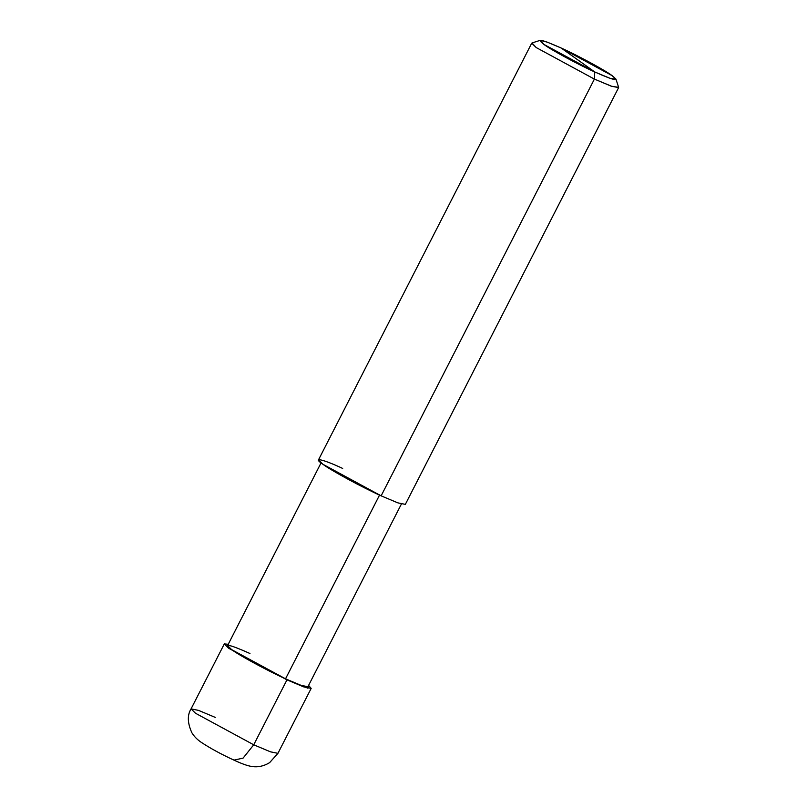 <?xml version="1.0" encoding="UTF-8"?>
<svg xmlns="http://www.w3.org/2000/svg" width="807" height="807" viewBox="0 0 807 807"><rect width="100%" height="100%" fill="white"/><g stroke="black" fill="none" stroke-linecap="round" stroke-linejoin="round"><path stroke-width="1.21" d="M286.969 679.857L228.754 648.314L228.24 644.268L224.306 643.925L228.754 648.314L286.969 679.857L303.725 686.888L311.179 688.381L308.597 685.395L307.951 688.24L285.527 678.828L286.969 679.857L253.731 744.8L270.496 751.831L277.941 753.334L270.496 751.831L253.731 744.8L286.969 679.857M233.041 759.599L233.969 760.133L243.089 758.106L253.731 744.8L243.089 758.106L233.969 760.133C242.11 763.916 248.092 766.025 251.905 766.458C254.588 766.953 261.579 767.588 269.619 762.635L277.941 753.334L311.179 688.381M215.277 717.403L198.522 710.372L191.067 708.879L195.516 713.257L253.731 744.8L195.516 713.257L191.067 708.879C187.184 715.073 187.456 723.032 191.864 732.746C194.043 736.357 197.13 739.515 201.114 742.238C210.153 748.23 221.108 754.202 233.969 760.133M594.759 71.964C578.639 64.782 550.616 49.6 543.817 44.365C535.848 38.131 541.608 39.341 561.117 47.996L594.759 71.964L610.263 78.42L615.953 79.126L612.059 75.596L561.117 47.996C577.237 55.189 605.26 70.37 612.059 75.596C620.028 81.84 614.268 80.629 594.759 71.964L561.117 47.996L547.328 42.166L540.176 40.35L543.817 44.365L594.759 71.964L594.396 79.096L611.151 86.127L618.606 87.62L405.346 504.365L397.891 502.872L381.136 495.841L594.396 79.096L594.759 71.964M401.412 504.022L307.921 686.717L301.031 685.335L285.527 678.828L379.693 494.812L285.527 678.828L231.67 649.645L227.564 645.6L321.055 462.905M615.953 79.126L618.606 87.267L612.12 86.46L594.396 79.096L381.136 495.841L322.921 464.287L318.472 459.909L531.732 43.164L536.181 47.542L594.396 79.096L536.181 47.542L532.015 42.963L540.176 40.35M249.958 653.488C229.339 644.339 223.246 643.058 231.67 649.645C238.862 655.183 268.479 671.232 285.527 678.828M342.682 468.443C322.528 459.001 311.663 456.712 322.921 464.287C330.688 470.269 362.706 487.62 381.136 495.841M191.067 708.879L224.306 643.925"/></g></svg>
